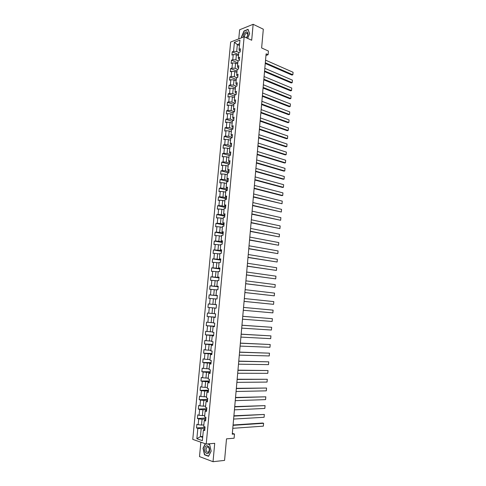<?xml version="1.0" encoding="UTF-8"?>
<svg xmlns="http://www.w3.org/2000/svg" width="486" height="486" viewBox="0 0 486 486"><rect width="100%" height="100%" fill="white"/><g stroke="black" fill="none" stroke-linecap="round" stroke-linejoin="round"><path stroke-width="0.73" d="M200.852 442.199L199.497 456.603L213.032 461.7L224.568 460.4L226.506 438.852L234.112 438.214L234.483 434.022L232.338 433.354M230.662 42.033L192.766 439.38L206.228 444.07L244.148 36.778L230.662 42.033M244.148 36.778L251.687 40.241L253.145 24.3L239.622 29.78L238.766 38.874M253.145 24.3L263.315 29.203L261.632 47.95L268.424 51.042L268.096 54.724L266.109 53.831L232.265 434.198L234.483 434.022M204.813 429.484L203.786 429.557L203.361 430.165L204.709 430.602L205.056 426.908L203.707 426.483L204.26 420.597L205.608 421.01L205.949 417.322L204.606 416.921L205.153 411.059L206.501 411.442L206.848 407.772L205.499 407.396L206.046 401.545L207.394 401.91L207.735 398.247L206.392 397.894L206.939 392.062L208.281 392.402L208.622 388.757L207.279 388.429L207.826 382.616L209.168 382.925L209.509 379.293L208.166 378.989L208.707 373.193L210.055 373.479L210.389 369.858L209.047 369.579L209.588 363.801L210.936 364.063L211.27 360.454L209.928 360.199L210.462 354.44L211.811 354.677L212.151 351.074L210.803 350.843L211.343 345.103L212.686 345.321L213.026 341.731L211.677 341.524L212.212 335.802L213.561 335.99L213.895 332.412L212.546 332.23L213.081 326.525L214.429 326.695L214.763 323.123L213.415 322.965L213.949 317.273L215.298 317.419L215.632 313.865L214.283 313.725L214.812 308.057L216.161 308.179L216.495 304.631L215.146 304.515L215.675 298.866L217.023 298.963L217.357 295.427L216.009 295.336L216.537 289.705L217.886 289.778L218.214 286.254L216.865 286.187L217.394 280.568L218.743 280.622L219.071 277.111L217.722 277.063L218.244 271.461L219.593 271.492L219.921 267.993L218.572 267.968L219.101 262.385L220.444 262.391L220.772 258.898L219.423 258.898L219.945 253.334L221.294 253.321L221.622 249.84L220.273 249.859L220.796 244.312L222.138 244.276L222.466 240.801L221.118 240.849L221.634 235.315L222.983 235.254L223.311 231.798L221.962 231.865L222.479 226.348L223.827 226.263L224.149 222.819L222.801 222.904L223.317 217.406L224.666 217.303L224.988 213.864L223.639 213.974L224.149 208.488L225.498 208.366L225.82 204.94L224.471 205.068L224.988 199.606L226.336 199.46L226.652 196.04L225.304 196.192L225.814 190.743L227.162 190.579L227.484 187.171L226.136 187.341L226.646 181.91L227.995 181.721L228.311 178.326L226.962 178.52L227.472 173.101L228.821 172.895L229.137 169.505L227.788 169.723L228.292 164.323L229.641 164.092L229.957 160.714L228.608 160.951L229.113 155.569L230.461 155.32L230.777 151.948L229.428 152.209L229.933 146.839L231.281 146.572L231.597 143.212L230.249 143.492L230.753 138.139L232.095 137.848L232.411 134.501L231.063 134.798L231.561 129.464L232.909 129.155L233.225 125.813L231.877 126.135L232.375 120.814L233.723 120.479L234.033 117.156L232.685 117.497L233.183 112.193L234.531 111.841L234.841 108.518L233.493 108.882L233.991 103.591L235.339 103.22L235.649 99.909L234.301 100.292L234.793 95.019L236.141 94.624L236.451 91.332L235.103 91.733L235.595 86.472L236.943 86.058L237.247 82.772L235.904 83.191L236.396 77.954L237.739 77.517L238.049 74.243L236.7 74.68L237.192 69.455L238.541 69L238.845 65.732L237.496 66.193L237.988 60.981L239.331 60.513L239.634 57.251L238.292 57.731L238.778 52.537L240.127 52.045L240.43 48.794L239.082 49.293L239.944 40.131L234.404 42.27L237.332 44.597L236.676 51.546L238.875 52.5M203.361 430.165L202.383 440.632L196.854 438.724L197.832 428.373L196.52 427.947L205.013 427.376M234.404 42.27L233.541 51.352L232.229 51.838L231.925 55.039L233.237 54.56L232.751 59.705L231.439 60.173L231.129 63.387L232.448 62.925L231.956 68.089L230.643 68.538L230.334 71.758L231.652 71.321L231.16 76.496L229.848 76.922L229.538 80.154L230.856 79.734L230.364 84.922L229.046 85.336L228.742 88.58L230.054 88.173L229.562 93.379L228.244 93.774L227.94 97.024L229.252 96.641L228.76 101.86L227.442 102.23L227.132 105.492L228.45 105.128L227.952 110.365L226.64 110.717L226.33 113.991L227.642 113.645L227.144 118.894L225.832 119.228L225.516 122.508L226.834 122.186L226.336 127.454L225.018 127.763L224.708 131.056L226.02 130.752L225.522 136.031L224.204 136.329L223.894 139.628L225.206 139.342L224.708 144.64L223.39 144.913L223.08 148.224L224.392 147.957L223.888 153.272L222.576 153.527L222.26 156.844L223.572 156.601L223.068 161.929L221.756 162.16L221.44 165.489L222.752 165.27L222.248 170.616L220.93 170.823L220.614 174.164L221.926 173.964L221.422 179.322L220.103 179.516L219.787 182.864L221.106 182.681L220.595 188.058L219.277 188.228L218.961 191.587L220.273 191.429L219.763 196.824L218.451 196.97L218.129 200.341L219.441 200.202L218.931 205.608L217.619 205.736L217.297 209.12L218.609 208.998L218.099 214.423L216.78 214.533L216.458 217.922L217.777 217.819L217.26 223.268L215.942 223.353L215.62 226.749L216.938 226.67L216.416 232.132L215.104 232.199L214.782 235.607L216.094 235.552L215.577 241.026L214.265 241.068L213.937 244.488L215.249 244.458L214.733 249.95L213.415 249.968L213.093 253.4L214.405 253.388L213.883 258.898L212.57 258.898L212.242 262.337L213.554 262.349L213.032 267.871L211.72 267.853L211.392 271.303L212.704 271.334L212.182 276.874L210.869 276.832L210.541 280.294L211.853 280.343L211.325 285.908L210.013 285.841L209.685 289.31L210.997 289.389L210.468 294.966L209.156 294.874L208.822 298.355L210.134 298.453L209.606 304.048L208.294 303.938L207.959 307.431L209.278 307.553L208.743 313.16L207.431 313.027L207.097 316.532L208.409 316.672L207.88 322.303L206.568 322.145L206.234 325.663L207.546 325.827L207.012 331.47L205.7 331.294L205.359 334.818L206.678 335.006L206.137 340.668L204.825 340.467L204.491 344.003L205.803 344.216L205.262 349.896L203.95 349.665L203.616 353.213L204.928 353.45L204.387 359.148L203.075 358.899L202.741 362.459L204.053 362.714L203.506 368.431L202.194 368.157L201.86 371.723L203.172 372.009L202.626 377.737L201.313 377.446L200.973 381.024L202.285 381.328L201.745 387.081L200.432 386.759L200.092 390.349L201.404 390.677L200.858 396.448L199.546 396.102L199.199 399.705L200.511 400.057L199.965 405.846L198.653 405.476L198.312 409.091L199.625 409.467L199.072 415.275L197.759 414.88L197.419 418.507L198.731 418.908L198.179 424.728L196.866 424.314L196.52 427.947M204.26 420.597L204.679 420.038L205.706 419.983M203.859 424.916L201.508 425.068L202.055 419.242L205.791 419.029M198.179 424.728L201.508 425.068M198.731 418.908L202.055 419.242M205.153 411.059L205.566 410.548L206.593 410.5M204.74 415.487L202.395 415.609L202.941 409.801L206.672 409.631M199.072 415.275L202.395 415.609M199.625 409.467L202.941 409.801M206.046 401.545L207.473 401.053M205.621 406.083L203.282 406.175L203.828 400.385L207.546 400.27M199.965 405.846L203.282 406.175M200.511 400.057L203.828 400.385M206.939 392.062L208.354 391.637M206.501 396.71L204.169 396.776L204.715 391.005L208.421 390.926M200.858 396.448L204.169 396.776M201.404 390.677L204.715 391.005M207.826 382.616L209.235 382.245M207.376 387.366L205.049 387.403L205.596 381.65L209.29 381.619M201.745 387.081L205.049 387.403M202.285 381.328L205.596 381.65M208.707 373.193L210.11 372.89M208.251 378.053L205.93 378.059L206.471 372.325L210.159 372.337M202.626 377.737L205.93 378.059M203.172 372.009L206.471 372.325M209.588 363.801L210.979 363.558M209.12 368.765L206.811 368.746L207.346 363.03L211.027 363.085M203.506 368.431L206.811 368.746M204.053 362.714L207.346 363.03M210.462 354.44L211.853 354.251M209.988 359.506L207.686 359.458L208.221 353.759L211.89 353.863M204.387 359.148L207.686 359.458M204.928 353.45L208.221 353.759M211.343 345.103L212.722 344.981M210.857 350.278L208.555 350.199L209.089 344.519L212.746 344.665M205.262 349.896L208.555 350.199M205.803 344.216L209.089 344.519M212.212 335.802L213.585 335.735M211.72 341.075L209.423 340.972L209.958 335.31L213.609 335.498M206.137 340.668L209.423 340.972M206.678 335.006L209.958 335.31M213.081 326.525L214.448 326.519M212.576 331.902L210.292 331.774L210.821 326.124L214.46 326.355M207.012 331.47L210.292 331.774M207.546 325.827L210.821 326.124M213.949 317.273L215.304 317.328M213.439 322.759L211.155 322.601L211.683 316.969L215.316 317.243M207.88 322.303L211.155 322.601M208.409 316.672L211.683 316.969M214.812 308.057L216.161 308.167M214.29 313.64L212.018 313.458L212.546 307.845L216.167 308.16L207.959 307.431M208.743 313.16L212.018 313.458M209.278 307.553L212.546 307.845M215.146 304.515L212.874 304.339L213.403 298.744L215.669 298.969M209.606 304.048L212.874 304.339M210.134 298.453L213.403 298.744M216.009 295.336L217.345 295.531M217.339 295.628L213.731 295.251L214.253 289.674L216.513 289.923M210.468 294.966L213.731 295.251M210.997 289.389L214.253 289.674M216.865 286.187L218.196 286.436M218.178 286.606L214.581 286.187L215.104 280.629L217.364 280.908M211.325 285.908L214.581 286.187M211.853 280.343L215.104 280.629M217.722 277.063L219.046 277.372M219.022 277.615L215.432 277.154L215.954 271.613L218.202 271.917M212.182 276.874L215.432 277.154M212.704 271.334L215.954 271.613M218.572 267.968L219.891 268.333M219.86 268.649L216.282 268.151L216.805 262.622L219.046 262.95M213.032 267.871L216.282 268.151M213.554 262.349L216.805 262.622M219.423 258.898L220.735 259.324M220.699 259.712L217.127 259.172L217.643 253.662L219.885 254.014M213.883 258.898L217.127 259.172M214.405 253.388L217.643 253.662M220.273 249.859L221.573 250.339M221.531 250.8L217.971 250.217L218.487 244.725L220.717 245.108M214.733 249.95L217.971 250.217M215.249 244.458L218.487 244.725M221.118 240.849L222.412 241.384M222.363 241.919L218.809 241.293L219.326 235.813L221.549 236.226M215.577 241.026L218.809 241.293M216.094 235.552L219.326 235.813M221.962 231.865L223.244 232.454M223.189 233.061L219.648 232.399L220.164 226.932L222.381 227.369M216.416 232.132L219.648 232.399M216.938 226.67L220.164 226.932M222.801 222.904L224.082 223.548M224.016 224.228L220.486 223.524L220.996 218.08L223.208 218.536M217.26 223.268L220.486 223.524M217.777 217.819L220.996 218.08M223.639 213.974L224.909 214.672M224.842 215.426L221.318 214.678L221.829 209.253L224.034 209.733M218.099 214.423L221.318 214.678M218.609 208.998L221.829 209.253M224.471 205.068L224.775 205.608L225.735 205.827M225.662 206.647L222.145 205.864L222.655 200.451L224.86 200.961M218.931 205.608L222.145 205.864M219.441 200.202L222.655 200.451M225.304 196.192L225.601 196.775L226.561 197.006M226.482 197.899L222.977 197.073L223.481 191.672L225.68 192.207M219.763 196.824L222.977 197.073M220.273 191.429L223.481 191.672M226.136 187.341L226.427 187.973L227.387 188.21M227.296 189.169L223.797 188.307L224.307 182.924L226.5 183.483M220.595 188.058L223.797 188.307M221.106 182.681L224.307 182.924M226.962 178.52L227.248 179.188L228.207 179.437M228.11 180.47L224.623 179.571L225.127 174.201L227.314 174.784M221.422 179.322L224.623 179.571M221.926 173.964L225.127 174.201M227.788 169.723L228.068 170.434L229.021 170.695M228.924 171.795L225.443 170.853L225.947 165.507L228.128 166.115M222.248 170.616L225.443 170.853M222.752 165.27L225.947 165.507M228.608 160.951L228.888 161.71L229.842 161.978M229.732 163.15L226.263 162.166L226.762 156.832L228.936 157.464M223.068 161.929L226.263 162.166M223.572 156.601L226.762 156.832M229.428 152.209L229.702 153.005L230.656 153.29M230.54 154.524L227.077 153.509L227.576 148.187L229.744 148.844M223.888 153.272L227.077 153.509M224.392 147.957L227.576 148.187M230.249 143.492L230.516 144.33L231.464 144.621M231.342 145.928L227.891 144.871L228.39 139.573L230.552 140.247M224.708 144.64L227.891 144.871M225.206 139.342L228.39 139.573M231.063 134.798L231.33 135.679L232.272 135.983M232.144 137.356L228.699 136.262L229.198 130.977L231.354 131.676M225.522 136.031L228.699 136.262M226.02 130.752L229.198 130.977M231.877 126.135L232.138 127.059L233.08 127.368M232.946 128.808L229.507 127.678L230.006 122.405L232.156 123.134M226.336 127.454L229.507 127.678M226.834 122.186L230.006 122.405M232.685 117.497L232.94 118.456L233.881 118.778M233.742 120.285L230.315 119.119L230.807 113.864L232.958 114.611M227.144 118.894L230.315 119.119M227.642 113.645L230.807 113.864M233.493 108.882L233.748 109.885L234.683 110.219M234.538 111.792L231.117 110.583L231.609 105.347L233.754 106.118M227.952 110.365L231.117 110.583M228.45 105.128L231.609 105.347M234.301 100.292L234.544 101.337L235.479 101.683M235.175 103.263L231.919 102.078L232.411 96.854L234.55 97.65M228.76 101.86L231.919 102.078M229.252 96.641L232.411 96.854M235.103 91.733L235.346 92.814L236.275 93.166M235.759 94.74L232.721 93.591L233.207 88.385L235.339 89.199M229.562 93.379L232.721 93.591M230.054 88.173L233.207 88.385M235.904 83.191L236.141 84.321L237.071 84.679M236.36 86.241L233.517 85.135L234.003 79.941L236.129 80.779M230.364 84.922L233.517 85.135M230.856 79.734L234.003 79.941M236.7 74.68L236.937 75.846L237.861 76.217M236.974 77.766L234.307 76.703L234.799 71.521L236.919 72.384M231.16 76.496L234.307 76.703M231.652 71.321L234.799 71.521M237.496 66.193L237.727 67.402L238.65 67.785M237.599 69.316L235.103 68.289L235.589 63.131L237.703 64.012M231.956 68.089L235.103 68.289M232.448 62.925L235.589 63.131M238.292 57.731L238.517 58.976L239.44 59.371M238.231 60.896L235.892 59.906L236.372 54.76L238.486 55.665M232.751 59.705L235.892 59.906M233.237 54.56L236.372 54.76M239.082 49.293L239.306 50.58L240.224 50.981M239.434 45.532L237.332 44.597L239.604 43.734M233.541 51.352L236.676 51.546M213.032 461.7L214.715 443.317L206.228 444.07M265.964 55.453L268.096 54.724M202.777 436.44L200.414 436.628L202.686 437.394M204.91 428.458L201.161 428.713L200.414 436.628L196.854 438.724M197.832 428.373L201.161 428.713M232.229 51.838L238.583 54.584M231.439 60.173L237.812 62.852M230.643 68.538L237.034 71.15M229.848 76.922L236.251 79.467M229.046 85.336L235.467 87.814M228.244 93.774L234.683 96.179M227.442 102.23L233.9 104.569M226.64 110.717L233.11 112.989M225.832 119.228L232.314 121.427M225.018 127.763L231.524 129.896M224.204 136.329L230.729 138.382M223.39 144.913L229.927 146.9M222.576 153.527L229.392 155.52M221.756 162.16L229.015 164.201M220.93 170.823L228.693 172.913M220.103 179.516L228.007 181.545M219.277 188.228L227.199 190.178M218.451 196.97L226.391 198.829M217.619 205.736L225.583 207.51M216.78 214.533L224.769 216.209M215.942 223.353L223.949 224.939M215.104 232.199L223.129 233.699M214.265 241.068L222.309 242.478M213.415 249.968L221.482 251.286M212.57 258.898L220.656 260.119M211.72 267.853L219.83 268.983M210.869 276.832L218.998 277.87M210.013 285.841L218.165 286.783M209.156 294.874L217.327 295.725M208.294 303.938L216.489 304.692M207.097 316.532L215.322 317.158M206.234 325.663L214.478 326.191M205.359 334.818L213.627 335.249M204.491 344.003L212.777 344.337M203.616 353.213L211.926 353.45M202.741 362.459L211.07 362.592M201.86 371.723L210.213 371.766M200.973 381.024L209.351 380.963M200.092 390.349L208.488 390.191M199.199 399.705L207.625 399.443M198.312 409.091L206.757 408.726M197.419 418.507L205.882 418.039M241.992 37.622L241.706 36.827L244.118 31.14L248.067 29.567L249.604 33.741L247.623 38.376L249.646 33.656L248.06 29.342L243.99 30.97L241.499 36.839L241.803 37.689M205.256 443.73L203.014 448.22L204.478 454.799L208.555 456.305L211.161 451.142L209.648 444.514L207.941 443.918M204.97 454.75L204.478 454.799M265.544 60.143L293.07 72.262L292.858 74.789L291.922 75.069L265.253 63.447M265.313 62.761L292.858 74.789L293.07 72.262M246.499 37.859C248.285 35.253 248.486 33.248 247.095 31.851C244.829 31.882 243.553 33.637 243.261 37.124M246.195 37.72C247.842 36.007 248.152 34.488 247.119 33.163L246.548 33.103C245.144 33.777 244.47 35.059 244.519 36.948M209.539 450.516C210.11 445.443 205.128 443.718 204.782 448.815C204.181 453.821 209.168 455.668 209.539 450.516M209.332 450.194C209.223 447.618 208.427 446.579 206.951 447.077L206.076 449.028C206.179 451.603 206.975 452.636 208.464 452.138L209.332 450.194M207.601 443.949L209.66 444.666L211.124 451.087L208.603 456.087L204.655 454.629L203.227 448.256L205.457 443.803M264.821 68.326L292.408 80.147L292.195 82.681L291.26 82.948L264.524 71.618M264.584 70.956L292.195 82.681L292.408 80.147M264.086 76.533L291.746 88.057L291.533 90.596L290.592 90.852L263.795 79.813M263.855 79.169L291.533 90.596L291.746 88.057M263.357 84.764L291.078 95.991L290.865 98.537L289.929 98.779L263.066 88.033M263.12 87.413L290.865 98.537L291.078 95.991M262.622 93.02L290.409 103.943L290.197 106.495L289.261 106.726L262.331 96.277M262.385 95.675L290.197 106.495L290.409 103.943M261.887 101.301L289.741 111.914L289.528 114.477L288.587 114.696L261.596 104.539M261.65 103.961L289.528 114.477L289.741 111.914M261.146 109.605L289.073 119.914L288.854 122.478L287.919 122.685L260.861 112.825M260.909 112.272L288.854 122.478L289.073 119.914M260.405 117.934L288.398 127.927L288.18 130.503L287.244 130.704L260.119 121.142M260.168 120.607L288.18 130.503L288.398 127.927M259.664 126.287L287.724 135.971L287.505 138.553L286.564 138.735L259.378 129.476M259.421 128.966L287.505 138.553L287.724 135.971M258.916 134.665L287.044 144.032L286.825 146.62L285.89 146.796L258.631 137.836M258.68 137.35L286.825 146.62L287.044 144.032M258.169 143.06L286.363 152.118L286.145 154.718L285.209 154.876L257.89 146.225M257.926 145.757L286.145 154.718L286.363 152.118M257.422 151.486L285.683 160.228L285.464 162.834L284.523 162.98L257.137 154.633M257.179 154.19L285.464 162.834L285.683 160.228M256.669 159.937L285.003 168.356L284.784 170.969L283.842 171.102L256.389 163.065M256.426 162.646L284.784 170.969L285.003 168.356M255.915 168.411L284.316 176.515L284.097 179.127L283.156 179.255L255.636 171.522M255.672 171.133L284.097 179.127L284.316 176.515M255.156 176.91L283.63 184.686L283.411 187.317L282.469 187.426L254.883 180.008M254.913 179.638L283.411 187.317L283.63 184.686M254.397 185.433L282.943 192.887L282.718 195.524L281.777 195.621L254.123 188.513M254.154 188.167L282.718 195.524L282.943 192.887M253.637 193.981L282.251 201.113L282.026 203.749L253.364 197.043M253.394 196.721L282.026 203.749L282.251 201.113M252.878 202.553L281.558 209.357L281.333 212.005L252.605 205.602M252.629 205.305L281.333 212.005L281.558 209.357M252.113 211.149L280.865 217.625L280.641 220.28L251.839 214.186M251.863 213.913L280.641 220.28L280.865 217.625M251.341 219.775L280.167 225.917L279.942 228.578L251.074 222.795M251.098 222.545L279.942 228.578L280.167 225.917M250.576 228.42L279.468 234.234L279.243 236.901L250.308 231.427M250.326 231.202L279.243 236.901L279.468 234.234M249.804 237.095L278.77 242.569L278.545 245.248L249.537 240.084M249.555 239.884L278.545 245.248L278.77 242.569M249.026 245.795L278.065 250.934L277.84 253.619L248.765 248.765M248.777 248.589L277.84 253.619L278.065 250.934M248.249 254.524L277.36 259.317L277.135 262.015L247.988 257.477M248 257.325L277.135 262.015L277.36 259.317M247.471 263.272L276.656 267.731L276.431 270.429L247.21 266.207M247.222 266.085L276.431 270.429L276.656 267.731M246.694 272.051L275.945 276.163L275.72 278.873L246.432 274.967M246.438 274.869L275.72 278.873L275.945 276.163M245.91 280.853L275.234 284.62L275.009 287.335L245.649 283.757M245.655 283.678L275.009 287.335L275.234 284.62M245.12 289.68L274.523 293.107L274.292 295.828L244.865 292.566M244.871 292.517L274.292 295.828L274.523 293.107M244.337 298.538L273.806 301.612L273.582 304.339L244.081 301.405M244.081 301.381L273.582 304.339L273.806 301.612M243.547 307.419L273.089 310.141L272.865 312.881L243.292 310.275M273.089 310.141L272.865 312.881M242.751 316.331L272.373 318.695L242.751 316.307M242.496 319.193L272.142 321.44L272.373 318.695L272.142 321.44M241.955 325.262L271.656 327.278L241.961 325.219M241.7 328.135L271.419 330.03L271.656 327.278L271.419 330.03M241.159 334.228L270.933 335.881L241.165 334.155M240.904 337.102L270.696 338.645L270.933 335.881L270.696 338.645M240.357 343.213L270.204 344.507L240.37 343.116M240.102 346.099L269.973 347.277L270.204 344.507L269.973 347.277M239.555 352.228L269.481 353.164L239.568 352.107M239.3 355.126L269.244 355.94L269.481 353.164L269.244 355.94M238.754 361.274L268.752 361.839L238.766 361.122M238.492 364.178L268.515 364.628L268.752 361.839L268.515 364.628M237.946 370.344L268.017 370.545L237.964 370.162M237.684 373.254L267.786 373.339L268.017 370.545L267.786 373.339M237.138 379.438L267.288 379.274L237.156 379.238M236.876 382.361L267.051 382.081L267.288 379.274L267.051 382.081M236.324 388.563L266.553 388.028L236.342 388.332M236.062 391.497L266.316 390.841L266.553 388.028L266.316 390.841M235.51 397.718L265.812 396.807L235.534 397.457M235.248 400.658L265.575 399.626L265.812 396.807L265.575 399.626M234.695 406.897L265.07 405.616L234.72 406.612M234.428 409.85L264.834 408.44L265.07 405.616L264.834 408.44M233.875 416.107L264.329 414.443L233.9 415.791M233.608 419.066L264.092 417.28L264.329 414.443L264.092 417.28M233.049 425.341L263.588 423.3L262.64 423.039L233.08 425.001M232.788 428.312L263.351 426.149L263.588 423.3L263.351 426.149M247.532 33.564L246.548 33.103M208.105 446.974L206.951 447.077"/></g></svg>
